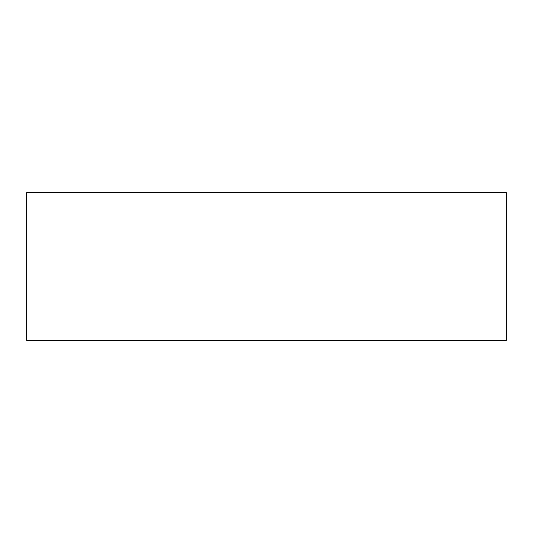 <?xml version="1.0" encoding="UTF-8"?>
<svg xmlns="http://www.w3.org/2000/svg" width="533" height="533" viewBox="0 0 533 533"><rect width="100%" height="100%" fill="white"/><g stroke="black" fill="none" stroke-linecap="round" stroke-linejoin="round"><path stroke-width="0.8" d="M506.35 340.301L26.65 340.301L26.65 192.699L506.35 192.699L506.35 340.301"/></g></svg>
